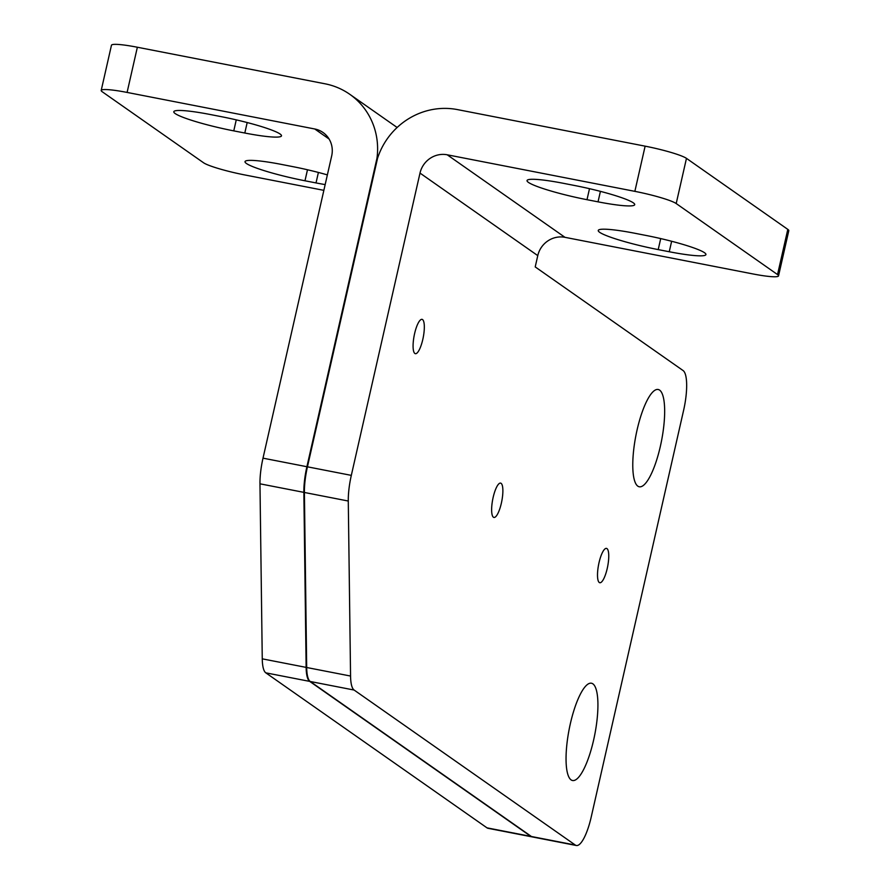 <?xml version="1.0" encoding="UTF-8"?>
<svg xmlns="http://www.w3.org/2000/svg" width="890" height="890" viewBox="0 0 890 890"><rect width="100%" height="100%" fill="white"/><g stroke="black" fill="none" stroke-linecap="round" stroke-linejoin="round"><path stroke-width="1.33" d="M676.2 203.554L686.468 158.364A34.977 3.938 -167.2 0 0 645.128 146.16L457.471 109.603A69.954 67.017 125 0 0 377.527 158.353L307.439 466.816A34.977 9.234 101 0 0 304.402 492.47L306.683 667.5A34.977 9.234 101 0 0 310.243 681.495L531.441 836.511A34.977 9.234 101 0 0 532.454 836.956L576.331 845.5A34.977 9.234 -79 0 1 575.318 845.055L354.12 690.05A34.977 9.234 -79 0 1 350.56 676.044L348.279 501.026A34.977 9.234 -79 0 1 351.316 475.371L420.002 173.083A23.318 22.339 -55 0 1 447.203 154.793L634.859 191.35A34.977 3.938 12.8 0 1 676.2 203.554L777.537 274.576A34.977 3.938 12.8 0 1 778.539 275.878A34.977 3.938 12.8 0 1 752.64 273.886L564.983 237.33A23.318 22.339 -55 0 0 537.771 255.619L535.213 266.922L683.12 370.574A34.977 9.234 -79 0 1 683.631 410.223L591.238 816.931A34.977 9.234 -79 0 1 576.331 845.5M587 199.694A49.551 5.574 12.8 0 1 527.036 180.559A49.551 5.574 12.8 0 1 563.715 183.373L574.751 185.532A49.551 5.574 12.8 0 1 634.715 204.667A49.551 5.574 12.8 0 1 598.035 201.841L587 199.694L589.503 188.68M645.973 235.438A49.551 5.574 12.8 0 1 705.926 254.573A49.551 5.574 12.8 0 1 669.247 251.748L658.211 249.601A49.551 5.574 12.8 0 1 598.247 230.465A49.551 5.574 12.8 0 1 634.926 233.28L645.973 235.438M686.468 158.364L787.806 229.386L777.537 274.576M778.539 275.878L788.796 230.688A34.977 3.938 -167.2 0 0 787.806 229.386M592.896 683.854A49.551 13.072 101 0 0 591.461 683.231A49.551 13.072 101 0 0 569.155 729.366A49.551 13.072 101 0 0 572.504 780.508A49.551 13.072 101 0 0 594.242 737.209A49.551 13.072 101 0 0 592.896 683.854M659.624 390.12A49.551 13.072 101 0 0 658.188 389.497A49.551 13.072 101 0 0 635.883 435.633A49.551 13.072 101 0 0 639.243 486.774A49.551 13.072 101 0 0 660.981 443.476A49.551 13.072 101 0 0 659.624 390.12M422.55 319.577A17.489 4.617 -79 0 1 423.028 338.411A17.489 4.617 -79 0 1 415.352 353.686A17.489 4.617 -79 0 1 414.173 335.641A17.489 4.617 -79 0 1 422.038 319.354A17.489 4.617 -79 0 1 422.55 319.577M606.98 548.607A17.489 4.617 -79 0 1 607.458 567.442A17.489 4.617 -79 0 1 599.793 582.727A17.489 4.617 -79 0 1 598.603 564.672A17.489 4.617 -79 0 1 606.479 548.396A17.489 4.617 -79 0 1 606.98 548.607M501.103 483.337A17.489 4.617 -79 0 1 501.582 502.16A17.489 4.617 -79 0 1 493.906 517.446A17.489 4.617 -79 0 1 492.726 499.401A17.489 4.617 -79 0 1 500.603 483.114A17.489 4.617 -79 0 1 501.103 483.337M532.176 836.878A34.977 9.234 -79 0 1 531.897 836.845L488.02 828.301A34.977 9.234 -79 0 1 487.008 827.856L265.81 672.84A34.977 9.234 -79 0 1 262.261 658.845L259.969 483.815A34.977 9.234 -79 0 1 263.006 458.161L331.692 155.872A23.318 22.339 125 0 0 322.992 132.477A23.318 22.339 125 0 0 314.749 128.983L127.092 92.427L137.36 47.237A34.977 3.938 -167.2 0 0 111.461 45.245L101.204 90.435A34.977 3.938 12.8 0 1 127.092 92.427M531.897 836.845A34.977 9.234 -79 0 1 530.885 836.4L309.687 681.384A34.977 9.234 -79 0 1 306.138 667.389L303.857 492.359A34.977 9.234 -79 0 1 306.894 466.716L376.971 158.242A69.954 67.017 -55 0 0 349.759 94.284A69.954 67.017 -55 0 0 325.017 83.793L137.36 47.237M101.204 90.435A34.977 3.938 12.8 0 0 102.194 91.726L203.532 162.748A34.977 3.938 12.8 0 0 244.872 174.963L323.86 190.349M221.521 116.712A49.551 5.574 12.8 0 1 281.485 135.847A49.551 5.574 12.8 0 1 244.806 133.022L233.77 130.875A49.551 5.574 12.8 0 1 173.806 111.74A49.551 5.574 12.8 0 1 210.485 114.554L221.521 116.712M325.161 184.597A49.551 5.574 12.8 0 1 316.017 182.928L304.981 180.781A49.551 5.574 12.8 0 1 245.017 161.646A49.551 5.574 12.8 0 1 281.696 164.461L292.732 166.619A49.551 5.574 12.8 0 1 327.364 174.896M307.439 466.816L351.316 475.371M598.035 201.841L600.416 191.361M669.247 251.748L671.639 241.268M658.211 249.601L660.714 238.587M645.128 146.16L634.859 191.35M564.983 237.33L447.203 154.793M537.771 255.619L420.002 173.083M531.441 836.511L575.318 845.055M310.243 681.495L354.12 690.05M306.683 667.5L350.56 676.044M304.402 492.47L348.279 501.026M329.1 139.04L314.749 128.983M316.017 182.928L318.397 172.449M304.981 180.781L307.484 169.768M244.806 133.022L247.186 122.542M233.77 130.875L236.262 119.861M263.006 458.161L306.894 466.716M259.969 483.815L303.857 492.359M262.261 658.845L306.138 667.389M265.81 672.84L309.687 681.384M487.008 827.856L530.885 836.4M397.129 127.481L349.759 94.284"/></g></svg>
